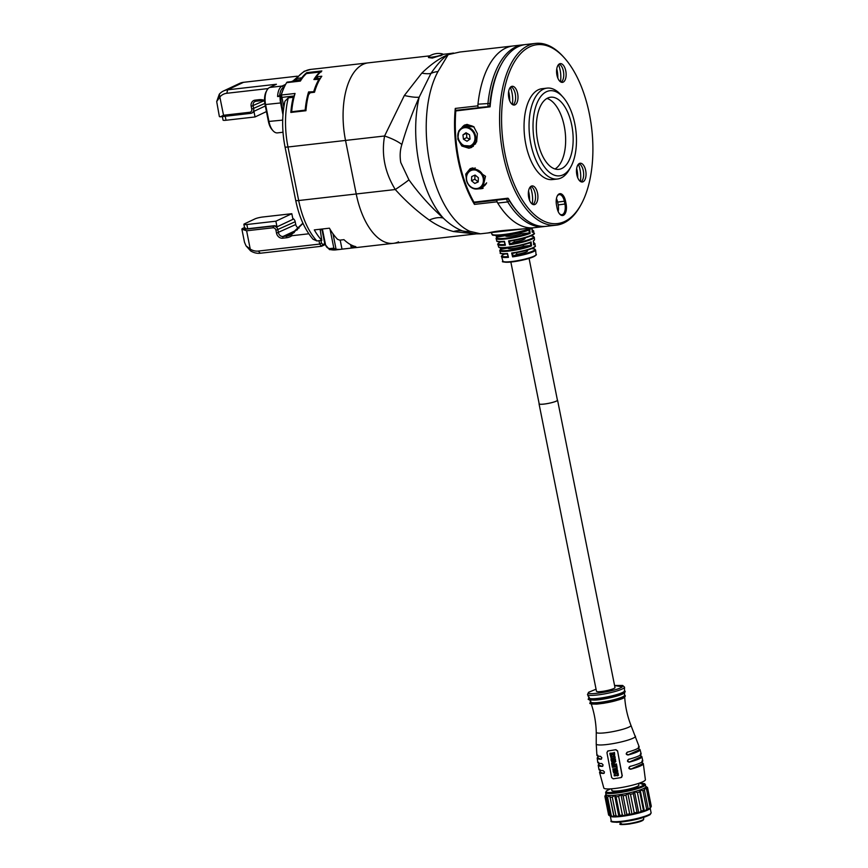 <?xml version="1.0" encoding="UTF-8"?>
<svg xmlns="http://www.w3.org/2000/svg" width="868" height="868" viewBox="0 0 868 868"><rect width="100%" height="100%" fill="white"/><g stroke="black" fill="none" stroke-linecap="round" stroke-linejoin="round"><path stroke-width="1.3" d="M332.986 233.796L336.057 249.159L329.504 249.615L324.903 244.331L321.854 229.043M316.853 68.746A63.885 31.801 83.5 0 0 315.659 68.843A63.885 31.801 83.5 0 0 314.466 69.017L329.58 67.303A63.885 31.801 -96.5 0 1 330.773 67.118L368.249 62.854A63.885 31.801 83.5 0 0 363.095 64.33A63.885 31.801 83.5 0 0 345.529 140.432A63.885 31.801 -96.5 0 1 368.249 62.854L429.812 55.845M317.449 78.673L316.929 76.048A63.885 31.801 -96.5 0 1 321.844 70.948L306.729 72.662A63.885 31.801 83.5 0 0 301.814 77.773L301.977 78.63M336.057 249.159A63.885 31.801 83.5 0 0 340.809 249.322A63.885 31.801 83.5 0 0 342.003 249.149L354.73 247.695M306.729 72.662L306.871 73.346M340.191 240.1L342.003 249.149M398.564 241.846A63.885 31.801 83.5 0 1 393.41 243.333A63.885 31.801 -96.5 0 1 356.227 193.976A63.885 31.801 83.5 0 0 393.41 243.333L355.923 247.608A63.885 31.801 -96.5 0 1 351.171 247.434L350.618 244.646M393.41 243.333L475.523 233.98L453.487 231.539C444.948 229.217 436.864 225.387 429.237 220.049C417.041 211.304 405.725 201.126 395.276 189.528L356.227 193.976L345.529 140.432L287.981 146.996L298.679 200.53L356.227 193.976L345.529 140.432L384.578 135.994L404.347 95.491L421.826 73.118C431.005 64.21 439.783 58.058 448.181 54.641L437.982 71.534A29.035 20.528 -151.5 0 0 430.908 73.465L419.168 97.205C411.953 113.556 406.181 129.321 401.873 144.5C400.05 150.066 399.681 156.066 400.766 162.5L408.936 179.839C419.179 194.085 430.647 206.844 443.331 218.118C449.288 223.966 455.624 228.219 462.362 230.877L474.319 233.915L480.503 233.807L533.82 227.731A91.465 45.527 -96.5 0 1 496.973 201.832L496.648 200.161A5.805 2.886 -96.5 0 0 497.733 203.069A91.465 45.527 -96.5 0 0 533.82 227.731L543.824 226.591A91.465 45.527 -96.5 0 1 507.737 201.929A5.805 2.886 -96.5 0 1 506.652 199.022M293.167 81.429L296.672 78.587L301.814 77.773M316.929 76.048L317.97 78.608M293.753 97.487L293.221 97.303A63.885 31.801 83.5 0 0 290.834 112.439L305.948 110.724A63.885 31.801 -96.5 0 1 308.628 94.449L310.31 92.735L314.509 92.247A63.885 31.801 -96.5 0 1 321.8 76.232L317.59 76.71M293.221 97.303L288.263 97.867L284.954 101.23C281.883 115.542 281.894 130.753 285.008 146.844A5.805 0.835 168.7 0 0 287.981 146.996A63.885 31.801 83.5 0 1 288.263 97.867M316.863 240.946A63.885 31.801 83.5 0 1 298.679 200.53A5.805 0.835 168.7 0 1 295.706 200.378C299.026 216.674 304.798 229.619 313.022 239.232L316.863 240.946L321.811 240.382L320.108 229.25M351.214 244.96L351.649 247.141L355.847 246.653A63.885 31.801 -96.5 0 1 343.967 239.666L339.768 240.143L337.576 239.351A63.885 31.801 -96.5 0 1 329.417 228.186L314.303 229.901A63.885 31.801 83.5 0 0 321.811 240.382M322.375 228.989L325.478 244.516C326.184 247.163 327.735 248.508 330.122 248.563L333.833 248.139L330.068 229.293M300.35 80.615L300.176 79.715L296.476 80.138L294.393 81.299M301.229 78.066L300.176 79.715M333.833 248.139L335.417 249.159M324.903 244.331L325.478 244.516M441.053 55.736A7.259 1.052 -11.3 0 0 439.349 55.877M428.434 56.93A7.259 1.052 168.7 0 1 428.727 56.529A17.295 17.295 0 0 1 442.246 53.838A7.259 1.052 168.7 0 1 442.669 54.087A7.259 1.052 168.7 0 1 439.219 55.704A7.259 1.052 168.7 0 1 429.443 57.255A7.259 1.052 168.7 0 1 428.434 56.93L428.564 57.603L432.34 58.08L442.799 54.749M455.743 110.724L455.277 108.424A91.465 45.527 83.5 0 0 458.065 159.614A91.465 45.527 83.5 0 0 474.46 204.392L496.973 201.832M455.277 108.424L477.801 105.863A91.465 45.527 -96.5 0 1 513.118 45.961L523.122 44.821A91.465 45.527 -96.5 0 1 524.38 44.713M488.196 106.666L478.138 107.545A5.805 2.886 -96.5 0 1 477.975 104.193A91.465 45.527 -96.5 0 1 513.118 45.961L459.79 52.037L448.181 54.641L450.937 53.436L442.723 54.369M437.982 71.534A91.465 45.527 83.5 0 0 429.736 162.848A91.465 45.527 83.5 0 0 469.913 231.344L480.503 233.807M478.138 107.545L477.801 105.863M459.79 52.037L448.181 54.641C443.222 57.722 437.461 63.993 430.908 73.465A43.552 19.389 38.9 0 1 421.826 73.118M469.913 231.344A29.035 24.185 113.8 0 1 462.362 230.877A43.552 25.725 110.3 0 0 453.487 231.539M429.237 220.049A43.552 18.825 132.5 0 1 443.331 218.118A87.581 43.595 -96.5 0 1 419.049 163.412A87.581 43.595 -96.5 0 1 419.168 97.205A43.552 8.984 21.7 0 1 404.347 95.491M401.873 144.5A43.552 14.355 -170.1 0 0 384.578 135.994C381.291 154.667 384.86 172.515 395.276 189.528A43.552 2.799 148.7 0 0 408.936 179.839M524.739 228.761L513.487 229.694C498.102 230.801 494.988 231.55 491.299 232.223L487.838 232.971M474.46 204.392L474.069 202.428M545.071 226.418A91.465 45.527 -96.5 0 1 543.824 226.591M489.693 106.037L488.152 106.406A5.805 2.886 -96.5 0 1 487.979 103.053A91.465 45.527 -96.5 0 1 523.122 44.821M501.194 64.601A90.022 44.81 83.5 0 0 489.953 103.422L477.975 104.193M497.733 203.069L507.737 201.929L509.397 200.736A90.022 44.81 83.5 0 0 517.61 211.825M507.964 198.197L473.841 202.179A90.89 45.245 -96.5 0 1 458.586 159.462A90.89 45.245 -96.5 0 1 455.613 110.963L455.819 110.724A91.465 45.527 83.5 0 0 458.814 159.538A91.465 45.527 83.5 0 0 474.167 202.515L474.601 202.472M505.035 154.027A90.022 44.81 83.5 0 0 581.126 204.479A90.022 44.81 83.5 0 0 589.437 114.25A90.022 44.81 83.5 0 0 564.45 57.982A90.022 44.81 83.5 0 0 514.854 61.227A90.022 44.81 83.5 0 0 505.035 154.027M581.126 204.479L580.421 205.749A91.465 45.527 -96.5 0 1 556.334 225.17A91.465 45.527 -96.5 0 1 503.104 154.493A91.465 45.527 -96.5 0 1 535.632 43.4A91.465 45.527 -96.5 0 1 563.473 56.897L564.45 57.982M534.666 142.743A42.836 21.32 83.5 0 0 570.873 166.754A42.836 21.32 83.5 0 0 574.822 123.82A42.836 21.32 83.5 0 0 562.931 97.053A42.836 21.32 83.5 0 0 539.332 98.594A42.836 21.32 83.5 0 0 534.666 142.743M570.873 166.754L569.462 169.303A45.733 22.763 -96.5 0 1 557.419 179.014A45.733 22.763 -96.5 0 1 530.804 143.676A45.733 22.763 -96.5 0 1 547.068 88.124A45.733 22.763 -96.5 0 1 560.988 94.883L562.931 97.053M555.01 168.978A36.293 18.065 83.5 0 0 564.254 126.12A36.293 18.065 83.5 0 0 546.97 98.442M571.762 125.263A36.293 18.065 83.5 0 0 550.637 97.216A36.293 18.065 83.5 0 0 537.726 141.3A36.293 18.065 83.5 0 0 558.851 169.347A36.293 18.065 83.5 0 0 571.762 125.263M547.068 88.124L542.066 88.699A45.733 22.763 83.5 0 0 525.802 144.24A45.733 22.763 83.5 0 0 552.417 179.578L557.419 179.014M468.872 148.211L471.595 147.43L476.64 141.831L477.357 133.596L473.722 126.685L467.06 124.395L464.271 125.198L458.803 130.894L457.783 139.119L461.83 146.041L468.872 148.211M470.174 146.421A11.62 9.939 -115.2 0 0 472.561 146.464A11.62 9.939 -115.2 0 0 473.353 146.345M476.651 189.04L482.619 188.475L485.516 176.269L472.81 167.936L470.13 168.685L465.725 174.11L466.81 181.716M478.626 188.692A11.62 9.939 -115.2 0 0 481.013 188.736A11.62 9.939 -115.2 0 0 483.14 188.215M530.283 186.902A17.718 8.821 -96.5 0 1 531.921 192.457A17.718 8.821 -96.5 0 1 532.236 204.099M530.901 186.36A9.439 4.698 -96.5 0 1 532.551 187.575A9.439 4.698 -96.5 0 1 535.176 193.477A9.439 4.698 -96.5 0 1 534.297 202.938A9.439 4.698 -96.5 0 1 532.974 204.49M578.413 164.226A17.718 8.821 -96.5 0 1 580.052 169.781A17.718 8.821 -96.5 0 1 580.366 181.423M579.032 163.683A9.439 4.698 -96.5 0 1 580.681 164.898A9.439 4.698 -96.5 0 1 583.307 170.801A9.439 4.698 -96.5 0 1 582.428 180.251A9.439 4.698 -96.5 0 1 581.104 181.813M510.373 87.288A17.718 8.821 -96.5 0 1 512.011 92.843A17.718 8.821 -96.5 0 1 512.337 104.475M511.002 86.735A9.439 4.698 -96.5 0 1 512.652 87.961A9.439 4.698 -96.5 0 1 515.266 93.852A9.439 4.698 -96.5 0 1 514.399 103.314A9.439 4.698 -96.5 0 1 513.064 104.876M558.504 64.612A17.718 8.821 -96.5 0 1 560.142 70.156A17.718 8.821 -96.5 0 1 560.468 81.798M559.133 64.058A9.439 4.698 -96.5 0 1 560.782 65.274A9.439 4.698 -96.5 0 1 563.397 71.176A9.439 4.698 -96.5 0 1 562.529 80.637A9.439 4.698 -96.5 0 1 561.195 82.189M508.637 91.509A17.718 8.821 -96.5 0 1 509.017 93.18A17.718 8.821 -96.5 0 1 509.69 100.753M489.661 106.504A90.022 44.81 -96.5 0 1 491.885 90.89L493.263 84.901A90.022 44.81 -96.5 0 1 500.836 65.23L501.541 63.95A91.465 45.527 83.5 0 0 490.105 106.818L455.613 110.963M556.768 68.822A17.718 8.821 -96.5 0 1 557.148 70.503A17.718 8.821 -96.5 0 1 557.82 78.077M576.667 168.446A17.718 8.821 -96.5 0 1 577.046 170.117A17.718 8.821 -96.5 0 1 577.73 177.701M528.536 191.123A17.718 8.821 -96.5 0 1 528.916 192.804A17.718 8.821 -96.5 0 1 529.588 200.378M528.699 197.372A9.439 4.698 -96.5 0 1 532.062 185.915A9.439 4.698 -96.5 0 1 537.552 193.206A9.439 4.698 -96.5 0 1 534.189 204.664A9.439 4.698 -96.5 0 1 528.699 197.372M576.829 174.696A9.439 4.698 -96.5 0 1 580.193 163.238A9.439 4.698 -96.5 0 1 585.683 170.529A9.439 4.698 -96.5 0 1 582.33 181.987A9.439 4.698 -96.5 0 1 576.829 174.696M556.93 75.071A9.439 4.698 -96.5 0 1 560.283 63.614A9.439 4.698 -96.5 0 1 565.773 70.905A9.439 4.698 -96.5 0 1 562.421 82.362A9.439 4.698 -96.5 0 1 556.93 75.071M508.8 97.758A9.439 4.698 -96.5 0 1 512.153 86.29A9.439 4.698 -96.5 0 1 517.643 93.581A9.439 4.698 -96.5 0 1 514.29 105.05A9.439 4.698 -96.5 0 1 508.8 97.758M508.442 198.62A91.465 45.527 83.5 0 0 518.489 212.801A91.465 45.527 83.5 0 0 546.33 226.309L556.334 225.17M535.632 43.4L525.628 44.539A91.465 45.527 83.5 0 0 501.541 63.95M518.489 212.801L515.57 209.448A90.022 44.81 -96.5 0 1 508.257 198.837M557.104 208.103L556.54 205.293A9.581 4.774 -96.5 0 1 557.43 195.691A9.581 4.774 -96.5 0 1 565.524 201.061L566.088 203.871A9.581 4.774 -96.5 0 1 565.046 213.756A9.581 4.774 -96.5 0 1 559.762 214.103A9.581 4.774 -96.5 0 1 557.104 208.103M472.062 168.045A11.62 9.939 -115.2 0 0 470.011 170.421M464.847 124.959A11.62 9.939 -115.2 0 0 461.57 128.149M558.157 211.51A8.713 4.34 83.5 0 0 558.178 204.924L557.614 202.103A8.713 4.34 83.5 0 0 556.442 198.566M559.469 213.745A8.713 4.34 83.5 0 0 561.835 214.732A8.713 4.34 83.5 0 0 564.927 204.154L564.363 201.333A8.713 4.34 83.5 0 0 559.296 194.606A8.713 4.34 83.5 0 0 557.213 196.092M320.997 229.141L320.401 230.714M320.965 240.479L321.475 243.04L322.831 244.57L324.773 243.658M324.968 244.667L321.583 246.262L260.27 253.239A17.425 14.897 64.8 0 1 250.592 250.885L246.013 245.818L250.277 249.105A14.517 12.412 -115.2 0 0 258.349 251.069L319.663 244.082L318.979 240.707M303.008 223.38L291.322 234.837L291.854 235.716L308.824 233.785M291.854 235.716A15.971 13.66 64.8 0 1 286.407 237.778L282.653 238.212A5.805 4.969 64.8 0 1 276.523 233.145L275.959 230.324A2.908 2.485 -115.2 0 0 272.899 227.796L246.62 230.79L250.592 250.885M246.013 245.818L244.483 242.194L241.879 229.163A8.713 1.259 -11.3 0 1 242.921 228.306L244.516 227.557M241.879 229.163A8.713 1.259 -11.3 0 0 242.866 229.532L273.29 226.06A4.351 3.722 64.8 0 1 277.89 229.868L278.454 232.678A4.351 3.722 -115.2 0 0 283.055 236.476L286.809 236.053A14.517 12.412 -115.2 0 0 290.183 235.098A14.517 12.412 -115.2 0 0 290.313 235.033L302.899 223.141M245.579 228.848L245.416 228.024A5.805 0.835 -11.3 0 0 244.733 228.588A5.805 0.835 -11.3 0 0 247.695 228.74L273.973 225.745A4.351 3.722 64.8 0 1 277.055 226.83L292.983 219.333A4.351 3.722 -115.2 0 0 292.928 219.278M298.928 228.208A4.351 3.722 64.8 0 1 295.749 224.53L295.185 221.72A4.351 3.722 -115.2 0 0 292.744 218.356M242.866 229.532L246.62 230.79M291.322 234.837L290.313 235.033M322.831 244.57L321.583 246.262L319.663 244.082L321.475 243.04M292.983 219.333L291.811 213.702L275.883 221.199L246.859 224.508L247.695 228.74M284.259 87.017L283.652 87.31A13.063 6.499 83.5 0 0 279.691 95.274M282.968 114.771L280.635 103.053A14.517 7.226 -96.5 0 1 280.093 96.24A1.454 0.727 -96.5 0 1 280.668 95.154L277.597 96.522A14.517 7.226 -96.5 0 1 282.122 86.04L285.637 84.38M291.485 81.625L293.525 80.659M297.279 76.189L243.55 82.308A17.425 14.897 -115.2 0 0 239.503 83.458L223.575 90.956A17.425 14.897 64.8 0 1 227.622 89.816L276.415 84.261L269.612 87.462A14.517 7.226 83.5 0 0 266.953 90.207A14.517 7.226 83.5 0 0 265.619 104.757L268.993 121.672A14.517 7.226 83.5 0 0 273.029 130.743A14.517 7.226 83.5 0 0 277.445 132.88L283.001 132.251M273.029 130.743L272.053 129.657A13.063 6.499 -96.5 0 1 268.418 121.487L265.044 104.583A13.063 6.499 -96.5 0 1 266.248 91.487L266.953 90.207M268.125 88.569L226.819 93.277A14.517 12.412 -115.2 0 0 219.875 96.945L216.696 101.589L219.354 116.453A8.713 1.259 168.7 0 0 220.353 116.822L250.776 113.361A4.351 3.722 64.8 0 0 251.785 113.068L252.469 112.753A4.351 3.722 64.8 0 1 252.111 112.894M216.696 101.589L219.289 94.221L223.532 115.26L249.81 112.265A2.908 2.485 -115.2 0 0 251.753 109.162L251.188 106.352A5.805 4.969 64.8 0 1 255.062 100.145L258.816 99.712A15.971 13.66 64.8 0 1 264.556 100.373M264.599 101.274A14.517 12.412 -115.2 0 0 259.782 100.807L256.027 101.23A4.351 3.722 -115.2 0 0 255.018 101.513A4.351 3.722 -115.2 0 0 253.12 105.885L253.684 108.706A4.351 3.722 64.8 0 1 251.785 113.068M265.326 105.961L253.966 111.31A4.351 3.722 64.8 0 1 252.469 112.753M223.532 115.26L220.353 116.822M219.289 94.221A17.425 14.897 64.8 0 1 223.575 90.956M283.869 106.992L281.742 96.348L280.896 96.326A13.942 6.933 83.5 0 0 281.406 102.869L283.218 111.972M280.668 95.154A1.454 0.727 -96.5 0 1 281.113 95.371A1.454 0.727 -96.5 0 1 281.319 95.686M266.443 111.581L255.051 116.952L226.027 120.251A5.805 0.835 168.7 0 1 223.054 120.109L222.349 116.594M255.051 116.952L253.933 111.375M277 226.787L275.883 221.199M244.733 228.588L243.886 224.367A5.805 0.835 -11.3 0 1 244.57 223.792L255.051 218.855A5.805 0.835 -11.3 0 1 262.787 217L291.811 213.702M292.939 219.333L277.044 226.819M243.886 224.367A5.805 0.835 -11.3 0 0 246.859 224.508M313.663 92.344A2.908 1.443 -96.5 0 1 313.825 91.335A63.885 31.801 -96.5 0 1 319.153 78.945A2.908 1.443 -96.5 0 1 319.652 78.456A2.908 1.443 -96.5 0 1 319.88 78.391A2.908 1.443 -96.5 0 1 320.325 78.467M314.585 79.031L315.724 78.945L313.901 79.541A63.885 31.801 -96.5 0 1 319.977 72.022L306.469 73.563A63.885 31.801 83.5 0 0 300.382 81.082L286.624 82.655A63.885 31.801 83.5 0 0 285.843 84.001A63.885 31.801 83.5 0 0 281.297 95.035A2.908 1.443 83.5 0 0 281.189 95.469M287.59 82.113A2.908 1.443 83.5 0 0 287.351 82.091A2.908 1.443 83.5 0 0 287.113 82.167A2.908 1.443 83.5 0 0 286.624 82.655M291.377 112.384A2.029 1.009 -96.5 0 1 291.388 111.788A63.017 31.367 -96.5 0 1 294.209 95.762L295.055 93.473A63.885 31.801 83.5 0 0 291.702 111.419A2.908 1.443 83.5 0 0 291.702 112.341M317.113 76.959A63.017 31.367 83.5 0 0 315.778 78.858M305.211 110.811A2.908 1.443 -96.5 0 1 305.211 109.878A63.885 31.801 -96.5 0 1 308.574 91.932L309.225 94.059M281.037 95.306A63.017 31.367 -96.5 0 1 285.42 84.771L285.843 84.001M319.977 72.022L306.469 73.563M321.149 72.001L320.607 71.784M470.065 139.064L469.545 134.811L465.986 132.739L462.937 134.92L463.458 139.173L467.017 141.245L470.065 139.064M466.604 133.097L466.745 137.621L469.696 139.325M466.745 137.621L463.458 139.173M466.235 133.368L462.937 134.92M478.203 181.944L478.355 177.745L475.1 175.065L471.693 176.573L471.541 180.772L474.796 183.452L478.203 181.944M474.98 175.108L474.829 179.22L478.203 181.846M478.084 181.9L474.796 183.452M474.829 179.22L471.541 180.772M510.861 262.049L539.191 403.848A9.288 1.345 -11.3 0 0 543.943 404.076A9.288 1.345 -11.3 0 0 553.068 402.264A9.288 1.345 -11.3 0 0 557.419 400.202L529.079 258.414M534.938 243.582A17.935 2.593 168.7 0 1 534.948 243.626A17.935 2.593 168.7 0 1 533.787 244.83L533.343 240.848A18.326 2.647 -11.3 0 0 534.536 239.611L534.297 237.311A18.543 2.68 168.7 0 1 509.549 244.733L508.583 240.881A18.933 2.734 -11.3 0 0 533.896 233.297L533.657 230.996A19.15 2.767 168.7 0 1 532.366 232.32L531.91 228.338M536.055 254.541C537.021 254.498 536.044 255.3 533.136 256.971C527.44 259.185 520.355 260.845 511.892 261.941C504.004 262.277 501.02 262.017 502.93 261.159A16.893 2.441 168.7 0 0 511.567 261.55A16.893 2.441 168.7 0 0 536.055 254.541L535.589 249.941A17.338 2.506 168.7 0 1 512.608 256.863L511.632 253A17.718 2.561 -11.3 0 0 535.176 245.926L534.927 243.539L533.798 244.765L533.462 244.168L533.787 244.83M497.603 235.456A19.541 2.821 -11.3 0 0 504.916 235.087A19.541 2.821 -11.3 0 0 529.675 229.391L530.12 233.373L511.187 238.136L499.957 239.286L496.073 238.407A19.15 2.767 168.7 0 0 496.095 238.505L497.397 236.595M499.317 247.304A17.751 2.561 -11.3 0 0 508.247 247.608C496.55 248.552 499.317 246.946 498.59 246.794A18.326 2.647 -11.3 0 0 507.964 247.217A18.326 2.647 -11.3 0 0 531.086 241.912L531.498 245.85A17.946 2.593 168.7 0 1 512.077 250.602A17.946 2.593 168.7 0 1 499.74 250.57L499.762 250.657A17.935 2.593 168.7 0 1 499.751 250.613A17.935 2.593 168.7 0 0 508.93 251.069A17.935 2.593 168.7 0 0 531.541 245.894M501.151 253.369A17.143 2.474 -11.3 0 0 507.379 253.901C501.541 253.923 499.209 253.575 500.424 252.87A17.718 2.561 -11.3 0 0 507.498 253.478L508.464 257.34L508.16 256.668L508.409 257.286L501.574 256.646C500.923 256.418 501.693 255.659 503.885 254.378L504.655 254.031M505.36 245.156L505.415 245.21A18.543 2.68 168.7 0 1 497.928 244.581A18.543 2.68 168.7 0 1 497.917 244.537L497.906 244.494A18.553 2.68 168.7 0 0 505.36 245.156M500.782 248.975L500.456 247.847M497.245 236.693L496.973 235.738M504.373 241.781C498.666 242.02 496.127 241.662 496.767 240.707A18.933 2.734 -11.3 0 0 504.449 241.347L505.415 245.21M507.498 253.478L508.16 256.668M504.449 241.347L505.111 244.537M505.295 235.467A18.966 2.734 -11.3 0 0 528.97 230.074L529.675 229.391L528.992 230.074L529.317 232.939L530.077 233.329M505.577 235.629L497.331 237.062M508.344 247.597A17.751 2.561 -11.3 0 0 530.391 242.595L531.086 241.912L530.413 242.595L530.739 245.46L531.498 245.85M508.051 248.02L500.869 249.344L500.717 247.879M532.366 232.32L532.041 231.658M533.646 230.953A19.15 2.767 168.7 0 1 533.657 230.996L532.377 232.255M535.589 249.941L534.634 248.964L531.726 248.628A16.752 2.42 168.7 0 1 531.748 251.546A16.752 2.42 168.7 0 1 513.227 256.049L512.467 253.326L511.632 253L512.478 253.315A17.143 2.474 -11.3 0 0 534.71 246.664M512.608 256.863L513.162 256.103M534.297 237.311L533.353 236.313L530.695 235.944A17.968 2.593 168.7 0 1 529.914 239.188A17.968 2.593 168.7 0 1 510.178 243.93L509.418 241.206L508.583 240.881L509.429 241.196A18.358 2.647 -11.3 0 0 533.419 234.056M509.549 244.733L510.113 243.973M529.317 232.939L520.995 233.872L520.735 232.613M530.739 245.46L523.469 246.262L523.176 244.83M505.545 235.445L505.632 235.912A9.288 1.345 -11.3 0 0 511.252 236.042A9.288 1.345 -11.3 0 0 520.995 233.872M507.975 247.64L508.106 248.313A9.288 1.345 -11.3 0 0 513.726 248.432A9.288 1.345 -11.3 0 0 523.469 246.262M513.227 256.049L516.829 254.357A9.288 1.345 -11.3 0 0 527.57 250.874L527.418 250.103M516.493 252.664L516.829 254.357M510.178 243.93L514.344 241.955A9.288 1.345 -11.3 0 0 525.097 238.472L524.977 237.908M514.04 240.447L514.344 241.955M610.464 788.882L606.548 790.813L605.614 792.603L606.016 794.567A20.322 2.929 -11.3 0 0 606.721 795.142A20.322 2.929 -11.3 0 0 609.694 795.5A20.322 2.929 -11.3 0 0 614.62 795.262A20.322 2.929 -11.3 0 0 620.924 794.47L625.199 815.877A20.322 2.929 -11.3 0 0 632.099 814.618L629.68 813.848A21.776 3.146 168.7 0 1 626.794 814.379L625.199 815.877L622.389 815.074A21.776 3.146 168.7 0 1 619.763 815.399L618.906 816.68L616.009 815.746A21.776 3.146 168.7 0 1 613.947 815.844L613.969 816.918L611.311 815.801A21.776 3.146 168.7 0 1 610.063 815.66L608.859 815.236A21.776 3.146 168.7 0 1 608.587 814.857L604.866 796.26L608.587 814.857M650.099 808.358L650.935 807.088L650.099 808.358A20.322 2.929 168.7 0 1 650.024 808.488A20.322 2.929 168.7 0 1 648.353 809.703A20.322 2.929 168.7 0 1 644.425 811.33A20.322 2.929 168.7 0 1 638.783 813.034A20.322 2.929 168.7 0 1 632.099 814.618L627.824 793.2A20.322 2.929 -11.3 0 0 634.497 791.616A20.322 2.929 -11.3 0 0 640.15 789.913A20.322 2.929 -11.3 0 0 644.078 788.285A20.322 2.929 -11.3 0 0 645.825 786.94A20.322 2.929 -11.3 0 0 645.879 786.603L644.707 783.652L639.575 783.066M622.389 815.074L618.667 796.477L620.924 794.47L623.083 795.782L626.794 814.379M629.68 813.848L625.958 795.251L627.824 793.2L630.494 794.307L634.215 812.904L632.099 814.618M620.924 794.47A20.322 2.929 -11.3 0 0 627.824 793.2M625.958 795.251A21.776 3.146 168.7 0 1 623.083 795.782M610.54 788.871L606.906 790.661C599.69 795.609 638.674 789.511 643.85 784.878L639.51 783.088M611.528 788.806L611.853 790.477A13.79 1.996 -11.3 0 0 621.976 790.401A13.79 1.996 -11.3 0 0 638.902 785.073L638.577 783.403M624.656 696.689C625.275 706.574 627.38 716.122 630.949 725.355L639.206 746.871A21.57 3.114 168.7 0 1 638.544 747.934A21.57 3.114 168.7 0 1 627.575 752.122C625.644 753.576 625.806 754.531 628.052 754.997A21.841 3.157 -11.3 0 0 639.358 750.712A21.841 3.157 -11.3 0 0 640.031 749.648L641.159 753.825A22.123 3.19 168.7 0 1 640.475 754.9A22.123 3.19 168.7 0 1 628.801 759.305C626.902 760.759 627.076 761.713 629.322 762.147A22.242 3.212 -11.3 0 0 641.148 757.699A22.242 3.212 -11.3 0 0 641.843 756.625L642.776 760.856A22.329 3.222 168.7 0 1 642.07 761.909A22.329 3.222 168.7 0 1 630.146 766.401C628.269 767.865 628.454 768.809 630.71 769.211A22.308 3.222 -11.3 0 0 642.624 764.73A22.308 3.222 -11.3 0 0 643.318 763.688L645.391 779.724A21.201 3.06 168.7 0 1 644.718 780.679A21.201 3.06 168.7 0 1 622.432 787.352A21.201 3.06 168.7 0 1 603.824 788.035L599.56 772.422A22.308 3.222 -11.3 0 0 603.683 773.442L604.182 773.258M643.318 763.688A22.308 3.222 -11.3 0 0 642.298 762.972M641.843 756.625A22.242 3.212 -11.3 0 0 640.779 755.93M640.031 749.648A21.841 3.157 -11.3 0 0 638.924 748.965M597.965 757.146A21.841 3.157 -11.3 0 0 597.889 757.2A21.841 3.157 -11.3 0 0 597.206 758.198A21.841 3.157 -11.3 0 0 601.014 759.229L601.491 759.077M598.931 764.296A22.242 3.212 -11.3 0 0 598.909 764.307A22.242 3.212 -11.3 0 0 598.215 765.348A22.242 3.212 -11.3 0 0 602.294 766.379L602.793 766.194M624.483 692.349L624.569 695.246A17.338 2.506 168.7 0 1 624.027 696.017A17.338 2.506 168.7 0 1 605.831 701.463A17.338 2.506 168.7 0 1 590.576 702.038L589.546 699.326M624.526 687.239L624.461 690.895A18.087 2.615 168.7 0 1 623.897 691.677A18.087 2.615 168.7 0 1 604.974 697.351A18.087 2.615 168.7 0 1 588.992 697.98L587.538 694.628A18.879 2.723 -11.3 0 0 604.247 693.955A18.879 2.723 -11.3 0 0 623.929 688.042A18.879 2.723 -11.3 0 0 624.526 687.239A18.879 2.723 -11.3 0 0 624.526 687.141L622.66 685.47L614.566 685.492M614.577 685.514L622.269 686.848C617.636 690.982 582.721 696.451 589.188 692.024L596.066 689.214L588.58 692.284L587.506 694.541A18.879 2.723 -11.3 0 0 587.538 694.628M539.05 403.88L596.479 691.286A9.439 1.367 -11.3 0 0 603.401 691.232A9.439 1.367 -11.3 0 0 614.989 687.586L557.56 400.181A9.439 1.367 168.7 0 1 545.972 403.826A9.439 1.367 168.7 0 1 539.05 403.88A9.439 1.367 168.7 0 1 539.147 403.62M600.233 771.381A22.308 3.222 -11.3 0 0 599.56 772.422M599.842 769.428L600.417 772.26L603.683 773.442L604.497 772.032L603.108 770.621A22.329 3.222 168.7 0 1 598.985 769.601L598.215 765.348M598.627 762.332L599.072 765.175L602.294 766.379L603.13 764.958L601.774 763.525A22.123 3.19 168.7 0 1 597.77 762.495L597.206 758.198M597.759 755.149L598.063 758.035L601.014 759.229L601.871 757.797L600.537 756.343A21.57 3.114 168.7 0 1 596.902 755.323L596.229 743.995A20.018 2.886 168.7 0 0 613.405 743.55A20.018 2.886 168.7 0 0 634.866 737.182A20.018 2.886 168.7 0 0 635.474 736.162M627.575 752.122L626.87 752.458M628.801 759.305L628.106 759.63M630.146 766.401L629.452 766.726M621.108 777.5L622.269 775.829L617.56 750.842L615.868 749.681A21.006 3.027 168.7 0 1 608.142 750.885L607.426 751.232L608.142 750.885M641.919 761.019L642.461 763.851L630.71 769.211M630.428 766.173C628.53 767.67 628.725 768.603 630.993 768.994M615.868 749.681L608.001 750.994L606.938 752.599L611.647 777.587L613.242 778.824L620.956 777.62L622.117 775.949L617.56 750.842M615.716 749.789L617.408 750.961M621.748 777.218L620.956 777.62M627.868 751.894C625.915 753.359 626.078 754.325 628.334 754.78L639.173 749.822L638.349 747.044M629.083 759.077C627.173 760.563 627.347 761.507 629.604 761.93L640.985 756.798L640.302 753.999M616.757 773.865L617.842 775.2L614.739 775.721L614.967 774.18L614.11 774.668L614.294 775.894L618.309 775.33L617.951 774.05L616.898 773.746L618.092 773.93L618.45 775.222L617.68 775.742M614.251 774.56L615.314 774.375L614.533 774.831L614.88 775.601L617.983 775.081M612.7 768.983L617.17 768.625L616.334 767.16L616.573 768.386L612.7 768.983L616.714 768.278M616.334 767.16L617.018 766.954L617.17 768.625M614.251 752.523L614.707 754.292L614.392 752.404M613.719 752.61L613.98 754.162L612.461 754.411L611.701 753.088L611.94 754.498L610.605 754.693L609.846 753.272L610.497 753.088L610.746 754.585L612.081 754.379M611.701 753.088L612.363 752.903L612.602 754.303L614.121 754.053M613.22 770.111L614.663 769.612L613.079 770.22L613.22 771.619L617.636 770.936L617.159 769.254L615.119 769.808M616.432 764.816L616.931 766.563L616.584 764.697M615.9 764.903L616.193 766.433L614.674 766.683L613.893 765.381L614.164 766.759L612.83 766.965L612.038 765.565L612.689 765.381L612.971 766.845L614.305 766.65M613.893 765.381L614.555 765.196L614.815 766.574L616.334 766.325M616.605 771.956L616.812 772.987L618.233 773.03M617.68 771.185L613.481 772.878L617.832 771.066M613.209 755.062L614.251 756.44L611.137 756.961L611.419 755.388L610.551 755.887L610.692 757.146L614.707 756.57L614.392 755.258L613.35 754.954L614.533 755.149L614.859 756.462L614.067 756.994M610.855 755.627L611.756 755.583L610.963 756.061L611.289 756.842L614.392 756.332M616.28 764.014L614.251 764.35L613.513 763.254L614.175 763.059L614.392 764.231L616.432 763.894M613.513 763.254L613.73 764.426L612.385 764.632L611.615 763.341L612.276 763.156L612.526 764.513L613.871 764.317M611.018 758.437L613.329 758.415M613.513 758.187L615.206 757.167M615.39 759.164L613.405 759.489L613.557 758.632L613.546 759.381L615.542 759.055M611.571 761.052L615.575 760.444L615.781 761.692L615.021 762.256M617.539 775.851L618.45 775.222M614.11 774.668L615.108 774.072M609.846 753.272L610.15 755.095L614.566 754.411M617.636 770.936L617.007 769.363L614.522 769.721M612.038 765.565L612.385 767.366L616.79 766.672M618.081 773.149L616.812 772.987M616.671 773.106L616.454 772.064L617.756 771.554M613.481 772.878L618.157 773.486M613.926 757.102L614.859 756.462M610.551 755.887L611.56 755.279M611.615 763.341L611.929 765.034L616.345 764.339M615.065 757.276L613.188 758.534L611.224 758.209L611.039 760.184L615.455 759.5M613.687 758.534L615.13 757.699M614.056 757.807L613.372 758.296M614.87 762.364L615.629 761.8L615.434 760.552L611.43 761.16L612.027 762.603L615.781 761.692M616.41 769.601L617.039 770.697L615.499 770.947L615.39 770.003L616.41 769.601M614.761 770.187L614.978 771.023L613.665 771.218L613.741 770.144L614.761 770.187M616.171 773.084L613.969 772.997L615.998 772.249L616.171 773.084M612.624 758.513L612.895 759.565L611.463 759.782L612.624 758.513M611.484 758.524L612.331 758.361M612.276 762.299L612.45 760.889L614.967 761.887L612.276 762.299L613.969 762.212M615.531 769.883L615.499 770.947M615.64 770.838L617.181 770.589M613.665 771.218L615.13 770.914M613.698 770.231L613.806 771.11M614.11 772.889L616.313 772.976M611.463 759.782L613.047 759.457M612.472 758.241L611.604 759.674M612.591 760.769L612.428 762.191M650.208 807.652L648.353 809.703L644.078 788.285L646.486 789.055L650.208 807.652A21.776 3.146 168.7 0 0 650.935 807.088L647.213 788.491L645.825 786.94L647.582 787.732A21.776 3.146 168.7 0 0 647.311 787.363L645.835 786.397M651.304 806.329A21.776 3.146 168.7 0 0 651.293 806.329A21.776 3.146 168.7 0 1 651.293 806.329L647.582 787.732L650.924 807.012M647.213 788.491A21.776 3.146 168.7 0 1 646.486 789.055M640.15 789.913L642.949 790.715L646.671 809.312L644.425 811.33L640.15 789.913L639.759 791.833A21.776 3.146 168.7 0 1 637.405 792.549L641.116 811.146L638.783 813.034L634.497 791.616L637.405 792.549M644.599 790.043A21.776 3.146 168.7 0 1 642.949 790.715M638.783 813.034L637.004 812.242L633.282 793.645L634.497 791.616M633.282 793.645A21.776 3.146 168.7 0 1 630.494 794.307M616.009 815.746L612.287 797.149L614.62 795.262L616.041 796.802L619.763 815.399M618.667 796.477A21.776 3.146 168.7 0 1 616.041 796.802M611.311 815.801L607.589 797.204L609.694 795.5L613.947 815.844M612.287 797.149A21.776 3.146 168.7 0 1 610.237 797.247M609.694 795.5L613.969 816.918A20.322 2.929 168.7 0 1 610.996 816.56A20.322 2.929 168.7 0 1 610.584 816.365L608.859 815.236L605.137 796.64L606.721 795.142L606.352 797.063L610.063 815.66M607.589 797.204A21.776 3.146 168.7 0 1 606.352 797.063M605.246 795.587L604.866 796.26A21.776 3.146 168.7 0 0 605.137 796.64M605.235 795.5L606.07 794.231M648.309 808.64A21.776 3.146 168.7 0 1 646.671 809.312M614.62 795.262L618.906 816.68A20.322 2.929 168.7 0 1 613.969 816.918M644.425 811.33L643.47 810.43L639.759 791.833M643.47 810.43A21.776 3.146 168.7 0 1 641.116 811.146M637.004 812.242A21.776 3.146 168.7 0 1 634.215 812.904M625.199 815.877A20.322 2.929 168.7 0 1 618.906 816.68M621.445 823.548C619.502 824.665 622.161 824.828 629.398 824.025C637.72 822.387 642.233 821.106 642.949 820.184M315.659 68.843L310.701 69.407A63.885 31.801 83.5 0 0 305.547 70.894A63.885 31.801 83.5 0 0 296.672 78.587L296.476 80.138M330.122 248.563L330.86 249.68A63.885 31.801 83.5 0 0 335.851 249.886L340.809 249.322M557.614 202.103L565.524 201.061M558.178 204.924L566.088 203.871M272.899 227.796L273.973 225.745M295.185 221.72L275.959 230.324M276.523 233.145L295.749 224.53M297.561 229.651L283.055 236.476L282.653 238.212M286.407 237.778L286.809 236.053L294.295 232.526M260.27 253.239L258.349 251.069M269.612 87.462L282.122 86.04L283.652 87.31M243.55 82.308L227.622 89.816L226.819 93.277M268.418 121.487L282.697 120.109M281.406 102.869L265.044 104.583M280.896 96.326L277.597 96.522M251.753 109.162L264.849 103.444M263.503 100.992L251.188 106.352M249.81 112.265L250.776 113.361M255.062 100.145L256.027 101.23M258.816 99.712L259.782 100.807M225.224 116.269L226.027 120.251M313.901 79.541L319.815 79.324M281.492 95.805L281.297 95.035L295.055 93.473M291.388 111.788L306.003 110.019M308.574 91.932L314.683 91.672M294.154 95.979L281.937 97.368M463.295 145.151A9.581 8.192 -115.2 0 0 474.329 141.549A9.581 8.192 -115.2 0 0 469.707 128.833A9.581 8.192 -115.2 0 0 458.673 132.435A9.581 8.192 -115.2 0 0 463.295 145.151M463.23 145.433A10.166 8.691 64.8 0 1 457.805 136.157A10.166 8.691 64.8 0 1 462.438 127.672A10.166 8.691 64.8 0 1 470.174 128.204A10.166 8.691 64.8 0 1 475.74 137.491A10.166 8.691 64.8 0 1 471.107 146.052A10.166 8.691 64.8 0 1 463.371 145.52M474.373 144.522A10.166 8.691 -115.2 0 0 475.664 143.741L471.107 146.052L463.273 145.52C456.286 139.108 456.004 133.151 462.438 127.672L465.704 126.131L473.971 126.923M474.178 127.14A10.166 8.691 -115.2 0 0 473.44 126.663A10.166 8.691 -115.2 0 0 465.704 126.131M470.423 186.501A9.581 8.192 -115.2 0 0 482.098 185.155A9.581 8.192 -115.2 0 0 479.461 172.016A9.581 8.192 -115.2 0 0 467.787 173.35A9.581 8.192 -115.2 0 0 470.423 186.501M480.015 171.441A10.166 8.691 64.8 0 1 479.548 188.323A10.166 8.691 64.8 0 1 470.423 186.815A10.166 8.691 64.8 0 1 470.89 169.933A10.166 8.691 64.8 0 1 480.015 171.441M486.601 182.953L482.814 186.783A10.166 8.691 -115.2 0 0 486.623 182.833M474.156 168.392L475.263 167.969A10.166 8.691 -115.2 0 0 474.156 168.392L470.89 169.933C464.879 174.609 464.695 180.229 470.326 186.826C473.342 189.148 476.423 189.647 479.548 188.323L482.814 186.783M535.589 255.257A16.318 2.354 168.7 0 1 511.936 261.93M529.382 229.391A19.552 2.821 168.7 0 1 504.894 234.978A19.552 2.821 168.7 0 1 499.425 235.38M530.12 233.373A19.15 2.767 168.7 0 1 505.892 238.939A19.15 2.767 168.7 0 1 496.095 238.505L496.767 240.707M496.084 235.456A18.966 2.734 -11.3 0 0 505.198 235.478M508.062 256.635A16.752 2.42 168.7 0 1 504.026 254.335A16.752 2.42 168.7 0 1 504.699 254.031M505.013 244.505A17.968 2.593 168.7 0 1 500.5 242.053A17.968 2.593 168.7 0 1 500.782 241.933M531.943 227.948A22.503 3.244 168.7 0 1 503.299 234.555A22.503 3.244 168.7 0 1 491.776 233.991L491.418 232.201M533.267 227.796A21.928 3.168 168.7 0 1 503.679 234.989C487.794 235.89 493.946 234.783 491.776 233.991M511.849 261.941A16.318 2.354 168.7 0 1 503.635 261.637M508.464 257.34A17.338 2.506 168.7 0 1 501.596 256.733A17.338 2.506 168.7 0 1 501.585 256.689L501.574 256.646M497.494 241.228A18.358 2.647 -11.3 0 0 504.33 241.771M497.462 236.563L497.234 235.77M533.581 242.584A17.36 2.506 168.7 0 1 533.722 243.897M532.138 229.879A18.575 2.68 168.7 0 1 532.312 231.387M503.581 235A21.928 3.168 168.7 0 1 492.525 234.61M529.198 232.939A18.575 2.68 168.7 0 1 506.033 238.201A18.575 2.68 168.7 0 1 497.57 236.541M530.608 245.449A17.36 2.506 168.7 0 1 509.082 250.331A17.36 2.506 168.7 0 1 501.107 248.812M650.479 813.772A20.322 2.929 -11.3 0 0 651.109 812.806L650.186 814.596C644.045 817.938 634.063 820.466 620.229 822.148C612.841 822.365 609.846 821.909 611.246 820.781A20.322 2.929 -11.3 0 0 626.154 820.672A20.322 2.929 -11.3 0 0 650.479 813.772M605.614 792.603A20.322 2.929 -11.3 0 0 620.522 792.495A20.322 2.929 -11.3 0 0 644.848 785.594A20.322 2.929 -11.3 0 0 645.477 784.629M630.949 725.355A17.696 2.55 168.7 0 1 630.407 726.256A17.696 2.55 168.7 0 1 611.441 731.887A17.696 2.55 168.7 0 1 596.262 732.288L596.229 743.995M591.379 702.57C588.417 704.284 592.475 704.534 603.553 703.308C616.302 700.801 623.213 698.838 624.309 697.427M590.099 702.668L590.153 702.95C588.895 703.698 591.075 704.089 596.707 704.122C609.097 702.798 618.385 700.53 624.548 697.319L625.307 695.93A17.924 2.582 -11.3 0 1 624.743 696.776A17.924 2.582 -11.3 0 1 603.303 702.852A17.924 2.582 -11.3 0 1 590.153 702.95L590.153 702.95A17.924 2.582 -11.3 0 0 605.745 702.44A17.924 2.582 -11.3 0 0 624.743 696.776A17.924 2.582 -11.3 0 0 625.307 695.919L625.253 695.648A17.924 2.582 -11.3 0 1 624.689 696.494A17.924 2.582 -11.3 0 1 603.249 702.57A17.924 2.582 -11.3 0 1 590.099 702.668L590.858 701.268M589.285 699.413L594.016 700.129L607.405 698.36L624.179 693.087M588.515 698.588L588.569 698.87C587.191 699.619 589.459 700.02 595.383 700.064C604.746 699.521 621.553 695.496 624.418 692.979L625.199 691.546A18.673 2.691 -11.3 0 1 624.613 692.436A18.673 2.691 -11.3 0 1 602.273 698.773A18.673 2.691 -11.3 0 1 588.569 698.87L588.569 698.87A18.673 2.691 -11.3 0 0 604.822 698.339A18.673 2.691 -11.3 0 0 624.613 692.436A18.673 2.691 -11.3 0 0 625.199 691.546L625.144 691.264A18.673 2.691 -11.3 0 1 624.559 692.154A18.673 2.691 -11.3 0 1 602.218 698.49A18.673 2.691 -11.3 0 1 588.515 698.588L589.296 697.156M612.265 821.443L616.822 822.332L631.166 820.531L649.817 814.748M643.752 818.969L643.188 820.076C639.369 823.439 615.813 826.021 620.403 823.634A11.902 1.714 -11.3 0 0 629.137 823.569A11.902 1.714 -11.3 0 0 643.383 819.533A11.902 1.714 -11.3 0 0 643.752 818.969L643.459 817.493M293.785 80.257L304.191 71.274L310.701 69.407M335.851 249.886L329.504 249.615M295.706 200.378L285.008 146.844M453.497 53.035L450.937 53.436M474.405 202.7L508.518 198.815M456.047 110.323L490.008 106.46M300.697 80.572L287.351 82.091M319.88 78.391L315.008 78.945M529.089 230.053C522.384 232.494 514.431 234.306 505.241 235.478L495.791 235.445M500.727 241.922L500.369 242.096C498.015 243.485 497.19 244.288 497.906 244.494M533.343 227.785L521.505 231.702L503.635 235M502.93 261.159L501.596 256.733M500.424 252.87L499.762 250.657M498.59 246.794L497.928 244.581M507.368 253.857L508.127 256.874M504.319 241.738L505.067 244.743M496.474 237.311L496.127 235.564L496.474 237.311M534.536 239.611L533.278 241.261M532.768 228.056L531.997 228.653M496.919 235.738L497.212 236.714M508.29 247.608C516.807 246.523 524.218 244.841 530.5 242.563M500.402 247.836L500.738 248.997M531.976 228.501L532.388 232.06M533.397 241.011L533.809 244.581M534.927 243.539L533.57 242.508M512.435 253.337C520.572 252.078 527.147 250.451 532.171 248.432C535.068 246.838 536.066 246.002 535.176 245.926M509.375 241.206C526.192 238.917 537.238 233.373 533.896 233.297M532.127 229.814L533.646 230.899M500.923 248.877L499.74 250.57M650.197 808.227L651.109 812.806M624.461 690.472L625.144 691.264M624.559 694.845L625.253 695.648M591.054 703.405C594.276 712.769 596.001 722.393 596.262 732.288M610.334 816.202L611.246 820.781M620.403 823.634L620.11 822.159"/></g></svg>
